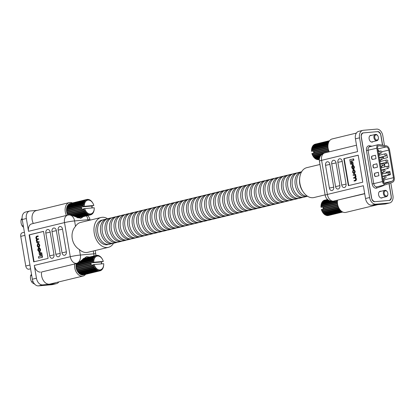 <?xml version="1.0" encoding="UTF-8"?>
<svg xmlns="http://www.w3.org/2000/svg" width="415" height="415" viewBox="0 0 415 415"><rect width="100%" height="100%" fill="white"/><g stroke="black" fill="none" stroke-linecap="round" stroke-linejoin="round"><path stroke-width="0.62" d="M83.451 216.599L80.733 218.321L69.99 214.861L68.817 214.965A7.226 5.26 85 0 1 74.591 220.92L75.509 226.362A15.365 10.468 -103.6 0 1 80.572 222.45L101.136 217.47A15.365 10.468 -103.6 0 1 102.199 217.294A15.365 10.468 -103.6 0 1 107.62 218.752M113.549 243.232A15.365 10.468 -103.6 0 1 108.372 247.34A15.365 10.468 -103.6 0 1 107.309 247.511A15.365 10.468 -103.6 0 1 94.407 234.096A15.365 10.468 -103.6 0 1 101.136 217.47M75.509 226.362C69.497 232.882 71.51 244.881 79.441 249.586L80.36 255.028L93.785 253.85A7.226 5.26 85 0 1 93.909 255.998M108.372 247.34L87.804 252.32A15.365 10.468 -103.6 0 1 86.745 252.491A15.365 10.468 -103.6 0 1 79.441 249.586M89.495 257.067L86.569 256.657L77.579 263.276L74.7 263.976A9.005 6.137 76.4 0 0 82.393 276.151A9.005 6.137 76.4 0 0 83.016 276.048A9.005 6.137 76.4 0 0 85.599 274.31M77.579 263.276L41.588 271.996A9.005 6.137 76.4 0 0 49.281 284.171A9.005 6.137 76.4 0 0 49.904 284.068L83.016 276.048M74.7 263.976L41.588 271.996M37.381 242.033L36.603 240.731L37.023 239.616L38.32 239.299L38.237 238.801L36.966 239.107L36.121 237.883L36.447 236.815L37.843 236.477L37.76 235.979L36.323 236.327L35.804 237.8L36.484 239.408L36.25 240.461L36.842 242.189L36.67 242.723L39.207 242.173L39.119 241.675L37.303 242.049M37.36 239.071L36.515 237.847L36.842 236.783L38.237 236.446L38.154 235.948L37.76 235.979M37.775 241.997L36.997 240.695L37.417 239.579L38.714 239.263L38.631 238.765L38.237 238.801M42.491 257.279L41.728 252.751L41.334 252.787L40.488 252.989L41.018 256.122L38.398 256.755L38.631 258.151L42.491 257.279L38.631 258.151M34.077 261.777L29.517 234.833L43.528 231.44M40.712 255.018L40.245 252.279L39.85 252.315L39.036 252.512L39.503 255.251L40.712 255.018L39.503 255.251M38.455 247.423L39.202 247.283L39.793 245.436L38.668 243.273L38.133 243.33L37.661 243.444L37.189 246.007L38.336 247.433L38.808 247.319L39.399 245.473L38.133 243.33M39.155 251.76L39.939 251.615L40.592 250.167L40.4 249.042L39.581 247.895L39.036 247.957L39.249 248.409M39.389 251.231L38.652 250.463L38.709 248.149L38.315 248.186L37.806 249.654L37.947 250.489L39.067 251.765L39.544 251.651L40.198 250.198L40.006 249.073L39.036 247.957M62.022 252.792A3.04 2.21 -95 0 0 64.683 255.256A3.04 2.21 -95 0 0 66.343 251.744L62.494 229.002A3.04 2.21 -95 0 0 59.827 226.543A3.04 2.21 -95 0 0 58.173 230.05L62.022 252.792A4.57 0.342 -9.6 0 0 66.343 251.744M49.681 255.78A3.04 2.21 -95 0 0 52.347 258.244A3.04 2.21 -95 0 0 54.002 254.732L50.153 231.99A3.04 2.21 -95 0 0 47.492 229.531A3.04 2.21 -95 0 0 45.832 233.038L49.681 255.78A4.57 0.342 -9.6 0 0 54.002 254.732M28.521 231.316L26.358 218.523L22.244 219.519L32.344 279.212L36.458 278.216L34.295 265.424L70.285 256.709L64.512 222.596L28.521 231.316A7.226 4.923 -103.6 0 1 31.758 223.856L67.749 215.141A7.226 4.923 76.4 0 0 64.512 222.596A7.226 0.54 -9.6 0 1 74.591 220.92L88.016 219.737A7.226 5.26 85 0 0 86.393 215.883M55.849 254.286A3.04 2.21 -95 0 0 58.515 256.75A3.04 2.21 -95 0 0 60.17 253.238L56.326 230.496A3.04 2.21 -95 0 0 53.66 228.037A3.04 2.21 -95 0 0 52.005 231.544L55.849 254.286A4.57 0.342 -9.6 0 0 60.17 253.238M48.088 258.384L33.693 261.87L29.123 234.869L43.518 231.378L48.088 258.384M36.458 278.216A7.226 4.923 76.4 0 0 42.595 284.887L56.015 283.71A7.226 4.923 76.4 0 0 56.518 283.627A7.226 4.923 76.4 0 0 58.816 281.91M40.431 272.095A7.226 4.923 -103.6 0 1 34.295 265.424M26.358 218.523A7.226 4.923 76.4 0 1 29.595 211.064A7.226 4.923 76.4 0 1 30.093 210.981L37.35 210.343M33.319 223.478A9.005 6.137 -103.6 0 1 36.204 210.623L69.315 202.603A9.005 6.137 -103.6 0 1 72.407 202.971M22.244 219.519A7.226 4.923 -103.6 0 1 25.481 212.06L29.595 211.064M56.518 283.627L52.404 284.623A7.226 4.923 -103.6 0 1 51.901 284.706L56.015 283.71M42.595 284.887L38.481 285.883L51.901 284.706M38.481 285.883A7.226 4.923 -103.6 0 1 32.344 279.212M66.431 215.458A9.005 6.137 -103.6 0 1 69.315 202.603M29.517 234.833L29.123 234.869M42.097 257.31L41.334 252.787M40.312 255.054L39.85 252.315M37.34 245.068L37.511 246.085L38.273 246.925L38.699 246.821L39.129 245.69L38.958 244.679L38.196 243.833L37.765 243.937L37.34 245.068L37.734 245.037L37.905 246.048L38.668 246.894M38.481 243.828L37.734 245.037M36.67 242.723L39.207 242.173M38.813 242.204L38.725 241.706M38.32 239.299L38.714 239.263M37.843 236.477L38.237 236.446M38.87 251.288L39.441 251.158L39.861 250.006L39.186 248.409M38.994 251.267L38.253 250.494L38.102 249.581L38.403 248.647L38.797 248.611M38.403 248.647L38.315 248.186M91.803 206.105L91.902 206.094A0.436 0.296 -103.6 0 1 91.674 206.053L93.847 205.477L84.344 206.312L81.584 206.935A0.436 0.296 -103.6 0 1 81.371 207.018L81.278 207.002A7.921 5.395 -103.6 0 0 81.345 207.676L81.439 207.671A0.436 0.296 -103.6 0 1 81.584 208.522L81.49 208.532A7.921 5.395 -103.6 0 0 81.651 209.202L81.734 209.165A0.436 0.296 -103.6 0 1 81.968 209.212L84.727 208.589L94.231 207.754A7.055 4.809 76.4 0 1 94.241 208.486L94.236 208.812A7.921 5.395 -103.6 0 1 94.21 209.316L94.117 210.125A7.921 5.395 -103.6 0 1 93.998 210.742L93.79 211.479A7.921 5.395 -103.6 0 1 93.577 212.029L93.261 212.667A7.921 5.395 -103.6 0 1 92.97 213.128L92.561 213.642A7.921 5.395 -103.6 0 1 92.197 214L91.705 214.373A7.921 5.395 -103.6 0 1 91.29 214.607L91.284 214.073M91.746 201.649L91.819 201.633A7.921 5.395 -103.6 0 1 92.208 202.126L92.654 202.805A7.921 5.395 -103.6 0 1 92.872 203.189L93.027 203.475A7.055 4.809 76.4 0 0 87.378 200.248A7.055 4.809 76.4 0 0 84.344 206.312M92.426 202.489L92.685 202.862M90.698 200.71L90.864 200.668A7.921 5.395 -103.6 0 1 91.3 201.068L91.819 201.633M91.533 201.394L91.814 201.721M89.547 200.025L89.822 199.957A7.921 5.395 -103.6 0 1 90.294 200.238L90.864 200.668M90.517 200.528L90.797 200.787M88.338 199.615L88.737 199.522A7.921 5.395 -103.6 0 1 89.22 199.677L89.822 199.957M87.14 199.506L87.653 199.382A7.921 5.395 -103.6 0 1 88.13 199.407L88.737 199.522M88.94 199.916L88.462 199.719M90.833 214.586L91.347 214.462L90.74 214.825A7.921 5.395 -103.6 0 1 90.537 214.882A7.921 5.395 -103.6 0 1 90.283 214.934L90.273 214.306M92.332 207.92A7.921 5.395 -103.6 0 0 92.291 207.583L92.203 207.593A0.436 0.296 -103.6 0 1 92.057 206.737L92.151 206.732A7.921 5.395 -103.6 0 0 91.99 206.063M66.53 209.72L66.556 210.566A7.921 5.395 76.4 0 0 66.623 211.245L66.763 212.096A7.921 5.395 76.4 0 0 66.924 212.765L67.183 213.59A7.921 5.395 76.4 0 0 67.427 214.228L67.785 214.996A7.921 5.395 76.4 0 0 67.853 215.115L67.733 214.903A7.055 4.809 -103.6 0 1 66.659 211.769A7.055 4.809 -103.6 0 1 66.525 209.897L66.53 209.565A7.921 5.395 76.4 0 0 66.53 209.72L83.104 205.705A7.921 5.395 -103.6 0 1 83.13 205.046L83.591 205.057M66.67 211.738L66.763 212.112M86.808 199.485L70.228 203.5A7.921 5.395 76.4 0 0 70.026 203.552L86.605 199.537A7.921 5.395 -103.6 0 1 86.808 199.485A7.921 5.395 -103.6 0 1 87.062 199.433L87.653 199.382M86.05 199.755L69.476 203.77A7.921 5.395 76.4 0 0 69.056 204.009L85.635 199.994A7.921 5.395 -103.6 0 1 86.05 199.755L86.185 199.859C86.911 200.201 87.098 200.129 86.735 199.641L86.605 199.537M85.142 200.367L68.568 204.382A7.921 5.395 76.4 0 0 68.205 204.735L84.785 200.72A7.921 5.395 -103.6 0 1 85.142 200.367L85.941 200.621L85.635 199.994M84.37 201.239L67.795 205.254A7.921 5.395 76.4 0 0 67.505 205.716L84.079 201.7A7.921 5.395 -103.6 0 1 84.37 201.239L85.122 201.415L84.785 200.72M83.763 202.338L67.189 206.354A7.921 5.395 76.4 0 0 66.976 206.903L83.555 202.888A7.921 5.395 -103.6 0 1 83.763 202.338L84.442 202.447M83.342 203.625L66.768 207.64A7.921 5.395 76.4 0 0 66.649 208.257L83.223 204.242A7.921 5.395 -103.6 0 1 83.342 203.625L83.934 203.672M66.53 209.565A7.921 5.395 76.4 0 1 66.556 209.061L83.13 205.046M66.556 210.566L81.278 207.002M66.623 211.245L81.345 207.676M66.763 212.096L81.49 208.532M66.924 212.765L81.651 209.202M67.427 214.228L84.006 210.213A7.921 5.395 -103.6 0 1 83.757 209.58L84.136 208.688M67.183 213.59L83.757 209.58M70.97 214.882L84.686 211.557A7.921 5.395 -103.6 0 1 84.364 210.981L84.536 210.903C85.106 210.322 84.987 210.068 84.172 210.135L84.006 210.213M67.785 214.996L84.364 210.981M73.481 215.65L85.521 212.734A7.921 5.395 -103.6 0 1 85.137 212.236L85.293 212.138C85.786 211.5 85.635 211.271 84.842 211.458L84.686 211.557M72.578 215.276L85.137 212.236M75.089 216.454L86.476 213.699A7.921 5.395 -103.6 0 1 86.04 213.3L86.185 213.18C86.595 212.506 86.419 212.314 85.666 212.615L85.521 212.734M74.43 216.111L86.04 213.3M76.344 217.118L87.518 214.41A7.921 5.395 -103.6 0 1 87.051 214.13L87.176 213.99C87.503 213.3 87.311 213.16 86.605 213.559L86.476 213.699M75.826 216.848L87.051 214.13M77.309 217.579L88.603 214.846A7.921 5.395 -103.6 0 1 88.12 214.69L88.105 213.912L87.518 214.41M76.92 217.403L88.12 214.69M77.927 217.834L89.692 214.986A7.921 5.395 -103.6 0 1 89.209 214.96L89.199 214.254L88.603 214.846M77.704 217.745L89.209 214.96M78.072 217.891L90.283 214.934M90.771 214.737L91.29 214.607M91.793 214.099L92.197 214M92.685 213.196L92.97 213.128M93.847 205.477A7.055 4.809 76.4 0 0 93.027 203.475M84.727 208.589A7.055 4.809 76.4 0 0 90.2 213.979A7.055 4.809 76.4 0 0 94.241 208.486M91.674 206.053L81.584 206.935M66.649 208.257L66.55 209.129M66.976 206.903L66.763 207.728M67.505 205.716L67.173 206.463M68.205 204.735L84.945 200.803M69.056 204.009L85.786 200.087M86.019 212.428L85.666 212.615M87.031 213.294L86.605 213.559M89.713 214.934L90.356 214.778C90.454 214.182 90.257 214.197 89.764 214.83L89.692 214.986M91.86 213.948L92.239 213.86L91.814 214.041M93.458 211.951L93.359 212.21M93.951 210.664L93.863 210.981M94.205 209.253L94.164 209.611M87.887 199.859L87.767 199.485L87.259 199.61M86.88 200.097L86.735 199.641L86.102 199.797M83.939 202.401C84.748 202.442 84.857 202.23 84.255 201.763L84.079 201.7M83.529 203.666C84.338 203.594 84.406 203.35 83.737 202.93L83.555 202.888M83.316 205.067C84.105 204.875 84.136 204.605 83.41 204.263L83.223 204.242M83.752 206.411L83.104 205.705M75.987 265.662L92.566 261.647A7.921 5.395 -103.6 0 1 92.592 260.988L76.018 265.003A7.921 5.395 76.4 0 0 75.992 265.507A7.921 5.395 76.4 0 0 75.987 265.662L76.012 266.508A7.921 5.395 76.4 0 0 76.085 267.187L76.225 268.038A7.921 5.395 76.4 0 0 76.386 268.707L91.196 265.107A0.436 0.296 -103.6 0 1 91.43 265.154L94.189 264.526L103.693 263.696A7.055 4.809 76.4 0 1 103.703 264.428L103.698 264.754A7.921 5.395 -103.6 0 1 103.672 265.258L103.672 265.138M76.386 268.707L76.645 269.532A7.921 5.395 76.4 0 0 76.889 270.17L93.468 266.155A7.921 5.395 -103.6 0 1 93.219 265.517L93.878 264.946L93.598 264.625M76.376 268.697L76.49 269.159M76.889 270.17L77.247 270.938A7.921 5.395 76.4 0 0 77.356 271.135A7.921 5.395 76.4 0 0 77.574 271.514L94.148 267.499A7.921 5.395 -103.6 0 1 93.826 266.923L94.402 266.363L93.468 266.155M76.868 270.134L77.055 270.564M77.797 271.835L78.02 272.193A7.921 5.395 76.4 0 0 78.404 272.691L94.983 268.676A7.921 5.395 -103.6 0 1 94.599 268.178L95.087 267.649L94.148 267.499M78.694 272.925L78.928 273.257A7.921 5.395 76.4 0 0 79.364 273.651L95.938 269.636A7.921 5.395 -103.6 0 1 95.502 269.242L95.907 268.759L94.983 268.676M95.481 268.37L95.128 268.552M79.301 273.563L79.934 274.082A7.921 5.395 76.4 0 0 80.401 274.367L96.98 270.352A7.921 5.395 -103.6 0 1 96.513 270.066L96.82 269.651L95.938 269.636M96.493 269.236L96.067 269.501M80.8 274.408L81.003 274.642A7.921 5.395 76.4 0 0 81.485 274.803L98.065 270.788A7.921 5.395 -103.6 0 1 97.582 270.627L97.567 269.854M97.805 270.29L96.98 270.352M81.931 274.74L82.097 274.917A7.921 5.395 76.4 0 0 82.575 274.943L99.154 270.928A7.921 5.395 -103.6 0 1 98.671 270.902L98.661 270.196M98.817 270.653L98.065 270.788M83.197 258.815L95.097 255.931A7.921 5.395 -103.6 0 1 95.512 255.697L96.067 255.479A7.921 5.395 -103.6 0 1 96.27 255.422A7.921 5.395 -103.6 0 1 96.519 255.37L97.115 255.318A7.921 5.395 -103.6 0 1 97.592 255.344L98.199 255.464A7.921 5.395 -103.6 0 1 98.682 255.619L99.284 255.894A7.921 5.395 -103.6 0 1 99.756 256.18L100.326 256.61A7.921 5.395 -103.6 0 1 100.762 257.004L101.281 257.57A7.921 5.395 -103.6 0 1 101.67 258.068L102.116 258.747A7.921 5.395 -103.6 0 1 102.334 259.126L102.489 259.417A7.055 4.809 76.4 0 0 96.84 256.19A7.055 4.809 76.4 0 0 93.806 262.254L91.046 262.877A0.436 0.296 -103.6 0 1 90.833 262.96L90.74 262.944A7.921 5.395 -103.6 0 0 90.807 263.618L90.901 263.613A0.436 0.296 -103.6 0 1 91.046 264.464L90.952 264.474A7.921 5.395 -103.6 0 0 91.113 265.144M82.523 259.5L94.247 256.662A7.921 5.395 -103.6 0 1 94.604 256.309L95.414 256.159L95.097 255.931M81.516 260.553L93.541 257.642A7.921 5.395 -103.6 0 1 93.832 257.181L94.672 256.932L94.247 256.662M79.991 261.984L93.017 258.83A7.921 5.395 -103.6 0 1 93.225 258.28L94.075 257.943L93.541 257.642M76.225 263.608A7.921 5.395 76.4 0 0 76.111 264.194L92.685 260.184A7.921 5.395 -103.6 0 1 92.804 259.567L93.65 259.152L93.017 258.83M92.592 260.988L93.417 260.511L92.685 260.184M76.111 264.194L76.064 264.708M93.214 262.353L93.375 261.964L92.566 261.647M77.356 271.135L77.195 270.845A7.055 4.809 -103.6 0 1 76.121 267.711A7.055 4.809 -103.6 0 1 75.981 265.833L75.992 265.507M75.987 266.176L76.012 266.57M76.225 268.038L90.952 264.474M76.645 269.532L93.219 265.517M77.247 270.938L93.826 266.923M78.02 272.193L94.599 268.178M78.928 273.257L95.502 269.242M79.934 274.082L96.513 270.066M81.003 274.642L97.582 270.627M82.097 274.917L98.671 270.902M103.667 265.195L103.579 266.067A7.921 5.395 -103.6 0 1 103.46 266.679L103.247 267.421A7.921 5.395 -103.6 0 1 103.039 267.966L102.723 268.609A7.921 5.395 -103.6 0 1 102.432 269.065L102.023 269.584A7.921 5.395 -103.6 0 1 101.659 269.942L101.167 270.315A7.921 5.395 -103.6 0 1 100.752 270.549L100.202 270.767A7.921 5.395 -103.6 0 1 99.999 270.824A7.921 5.395 -103.6 0 1 99.745 270.876L99.735 270.248M83.052 274.782L99.745 270.876M83.166 274.891A7.921 5.395 76.4 0 0 83.42 274.839L99.999 270.824M100.233 270.673L100.752 270.549M101.255 270.041L101.659 269.942M102.147 269.138L102.432 269.065M101.462 262.695L101.519 262.679A0.436 0.296 -103.6 0 0 101.665 263.53L101.753 263.525A7.921 5.395 -103.6 0 1 101.794 263.862M101.265 262.047L101.452 262A7.921 5.395 -103.6 0 1 101.613 262.669L101.416 262.716M99.009 255.962L99.284 255.894M97.8 255.557L98.199 255.464M96.602 255.443L97.115 255.318M83.498 258.524L96.067 255.479M83.384 258.633L95.512 255.697M82.86 259.152L94.604 256.309M82.004 260.044L93.832 257.181M80.769 261.294L93.225 258.28M78.02 263.146L92.804 259.567M94.189 264.526A7.055 4.809 76.4 0 0 99.662 269.921A7.055 4.809 76.4 0 0 103.703 264.428M76.012 266.508L90.74 262.944M76.085 267.187L90.807 263.618M101.452 262L101.364 262.036A0.436 0.296 -103.6 0 1 101.136 261.99L103.309 261.419L93.806 262.254M103.309 261.419A7.055 4.809 76.4 0 0 102.489 259.417M101.136 261.99L91.046 262.877M76.132 267.68L76.225 268.054M99.444 256.211L99.123 256.055M98.397 255.858L97.924 255.656M97.349 255.801L97.229 255.427L96.721 255.552M96.342 256.039L96.28 255.65M95.403 256.563L95.414 256.159M94.584 257.357L94.672 256.932M93.401 258.343L94.075 257.943M92.986 259.608L93.396 259.614M92.778 261.009L93.079 260.994M99.175 270.876L99.818 270.72C99.916 270.118 99.719 270.139 99.221 270.772L99.154 270.928M100.295 270.523L100.809 270.398L100.746 270.009M101.322 269.89L101.654 269.491M102.209 269.003L102.427 268.713M29.117 269.138A3.47 2.365 -103.6 0 1 28.951 269.19A3.47 2.365 -103.6 0 1 25.766 266.025L20.75 236.358A3.47 2.365 -103.6 0 1 22.301 232.779L24.402 232.27M364.712 193.743L332.934 201.213A7.226 5.26 85 0 0 333.504 201.119L334.666 201.021M319.975 164.475L306.804 167.66A15.365 10.468 76.4 0 0 300.071 184.291A15.365 10.468 76.4 0 0 312.977 197.706A15.365 10.468 76.4 0 0 314.036 197.53L325.111 194.848M364.681 193.572L333.504 201.119A7.226 4.923 -103.6 0 1 327.368 194.448A7.226 0.54 170.4 0 0 325.173 195.221L319.405 161.108A7.226 0.54 -9.6 0 1 321.599 160.34L327.368 194.448L363.358 185.733L365.522 198.526L369.635 197.53L359.54 137.832L355.427 138.833L357.59 151.62L321.599 160.34A7.226 4.923 -103.6 0 1 324.831 152.881A7.226 7.226 0 0 0 319.405 161.108M353.155 175.338L354.498 175.011L355.193 175.815L354.861 177.433L353.559 177.745L353.647 178.243L354.913 177.936L355.702 178.813L355.432 180.229L354.037 180.567L354.125 181.065L354.519 181.028L355.956 180.681L356.475 179.207L355.79 177.604L356.023 176.551L355.432 174.824L355.608 174.284L353.072 174.84L353.155 175.338L354.742 175.016M353.647 178.243L355.224 177.926M353.881 160.252L353.642 158.862L349.783 159.734L350.55 164.262L351.79 164.018L351.256 160.89L353.881 160.252L353.481 160.289L353.248 158.893M348.745 185.572L344.185 158.629L358.202 155.236M353.238 164.501L352.776 161.762L352.382 161.793L351.567 161.995L352.029 164.729L353.238 164.501L352.843 164.532L352.382 161.793M353.865 173.703L354.612 173.569L355.209 171.717L354.083 169.553L353.544 169.616L353.077 169.73L352.605 172.287L353.751 173.714L354.218 173.6L354.69 171.042L353.544 169.616M352.958 169.081L353.155 168.594L352.418 167.006L353.181 165.772M353.092 169.081L352.698 169.113L352.164 167.883L352.439 165.891L352.89 165.782L353.627 166.55L353.564 168.858L353.959 168.827L354.467 167.354L353.367 165.217L352.817 165.279L352.335 165.393L351.681 166.846L351.873 167.971L352.843 169.087L353.238 169.055M329.863 164.257A3.04 2.21 -95 0 0 327.196 161.793A3.04 2.21 -95 0 0 325.542 165.3L329.386 188.042A3.04 2.21 -95 0 0 332.052 190.506A3.04 2.21 -95 0 0 333.707 186.994L329.863 164.257A4.57 0.342 170.4 0 1 325.542 165.3M342.204 161.264A3.04 2.21 -95 0 0 339.537 158.805A3.04 2.21 -95 0 0 337.877 162.312L341.727 185.054A3.04 2.21 -95 0 0 344.393 187.518A3.04 2.21 -95 0 0 346.048 184.006L342.204 161.264A4.57 0.342 170.4 0 1 337.877 162.312M336.031 162.763A3.04 2.21 -95 0 0 333.364 160.299A3.04 2.21 -95 0 0 331.71 163.806L335.553 186.548A3.04 2.21 -95 0 0 338.22 189.012A3.04 2.21 -95 0 0 339.88 185.5L336.031 162.763A4.57 0.342 170.4 0 1 331.71 163.806M343.791 158.66L358.192 155.174L362.757 182.18L348.361 185.666L343.791 158.66L344.185 158.629M369.635 197.53A7.226 4.923 76.4 0 0 375.772 204.201L389.197 203.023A7.226 4.923 76.4 0 0 389.695 202.94A7.226 4.923 76.4 0 0 392.927 195.481L390.8 182.885M384.472 145.483L382.832 135.788A7.226 4.923 76.4 0 0 376.696 129.117L363.27 130.294A7.226 4.923 76.4 0 0 362.772 130.377A7.226 4.923 76.4 0 0 359.54 137.832M355.427 138.833A7.226 4.923 -103.6 0 1 358.659 131.373L362.772 130.377M375.772 204.201L371.658 205.197L385.084 204.019L389.197 203.023M371.658 205.197A7.226 4.923 -103.6 0 1 365.522 198.526M389.695 202.94L385.582 203.936A7.226 4.923 -103.6 0 1 385.084 204.019M382.62 145.188L381.058 135.944A4.627 3.154 76.4 0 0 377.126 131.674L363.706 132.852A4.627 3.154 76.4 0 0 363.384 132.904A4.627 3.154 76.4 0 0 361.315 137.676L371.409 197.374A4.627 3.154 76.4 0 0 375.342 201.643L388.762 200.461A4.627 3.154 76.4 0 0 389.083 200.409A4.627 3.154 76.4 0 0 391.153 195.636L389.099 183.492M329.271 151.807A9.005 6.137 -103.6 0 1 332.156 138.952L356.361 133.091M337.545 200.321A9.005 6.137 76.4 0 0 339.579 209.191A9.005 6.137 76.4 0 0 345.861 212.397L377.826 204.657M350.55 164.262L351.79 164.018M351.391 164.055L350.862 160.921L351.256 160.89M350.862 160.921L353.481 160.289M352.029 164.729L352.843 164.532M354.545 171.976L354.374 170.959L353.611 170.119L353.181 170.223L352.75 171.354L352.921 172.37L353.684 173.211L354.114 173.107L354.545 171.976M353.896 170.109L353.144 171.317L353.315 172.334L354.083 173.174M354.125 181.065L355.556 180.717L356.08 179.244L355.396 177.641L355.79 177.604M355.396 177.641L355.629 176.588L355.038 174.855L355.432 174.824L355.038 174.845L355.686 174.751M355.292 174.782L355.209 174.321M352.693 168.635L353.155 168.594M353.564 168.858L354.073 167.39L353.933 166.555L352.817 165.279M328 147.252L311.53 151.247L313.424 151.127M327.954 145.758L311.546 149.732A7.921 5.395 76.4 0 0 311.52 150.235A7.921 5.395 76.4 0 0 311.515 150.391L311.53 151.247M317.459 159.469L317.625 159.645A7.921 5.395 76.4 0 0 318.103 159.671L319.327 159.376M316.329 159.137L316.531 159.37A7.921 5.395 76.4 0 0 317.013 159.531L319.368 158.961M314.829 158.291L315.462 158.81A7.921 5.395 76.4 0 0 315.929 159.095L319.503 158.229M314.222 157.653L314.456 157.985A7.921 5.395 76.4 0 0 314.892 158.38L319.835 157.181M313.325 156.564L313.548 156.922A7.921 5.395 76.4 0 0 313.932 157.42L320.577 155.812M328.639 150.272L312.173 154.261A7.921 5.395 76.4 0 0 312.417 154.899L312.775 155.667A7.921 5.395 76.4 0 0 312.884 155.864A7.921 5.395 76.4 0 0 313.102 156.242L322.367 153.996M312.884 155.864L312.723 155.573A7.055 4.809 -103.6 0 1 311.909 153.571L312.173 154.261M313.802 152.274A0.436 0.296 76.4 0 0 313.553 151.459L313.46 151.465A7.921 5.395 76.4 0 1 313.392 150.79M374.745 137.624A2.661 1.81 76.4 0 0 376.753 140.073A2.661 1.81 76.4 0 0 378.433 138.008A2.661 1.81 76.4 0 0 378.376 137.303A2.661 1.81 76.4 0 0 377.972 136.12A2.661 1.81 76.4 0 0 375.705 134.958A2.661 1.81 76.4 0 0 374.745 137.624M378.433 138.008L378.428 138.226A3.237 2.205 -103.6 0 1 376.913 140.711A3.237 2.205 -103.6 0 1 373.941 137.754A3.237 2.205 -103.6 0 1 375.388 134.413A3.237 2.205 -103.6 0 1 377.868 135.928L377.972 136.12M328.078 147.927L313.46 151.465M327.954 146.412L311.515 150.391M328.089 144.353L311.758 148.311A7.921 5.395 76.4 0 0 311.639 148.923L311.592 149.441M328.006 144.96L311.639 148.923M328.369 143.102L312.179 147.024A7.921 5.395 76.4 0 0 311.966 147.574L311.888 148.067M328.229 143.632L311.966 147.574M328.763 142.054L312.786 145.924A7.921 5.395 76.4 0 0 312.495 146.381L312.396 146.843M328.581 142.485L312.495 146.381M329.178 141.266L313.553 145.053A7.921 5.395 76.4 0 0 313.195 145.406L313.086 145.805M328.996 141.577L313.195 145.406M329.494 140.799L314.466 144.441A7.921 5.395 76.4 0 0 314.046 144.674L313.937 145.006M329.375 140.965L314.046 144.674M329.577 140.69L315.218 144.166A7.921 5.395 76.4 0 0 315.016 144.223L314.959 144.373M329.572 140.701L315.016 144.223M318.694 159.619A7.921 5.395 76.4 0 0 318.948 159.568L318.58 159.51M319.337 159.23L317.625 159.645M319.41 158.675L316.531 159.37M319.617 157.804L315.462 158.81M320.095 156.616L314.456 157.985M321.153 155.08L313.548 156.922M329.214 151.683L312.775 155.667M328.877 150.91L312.417 154.899M311.525 151.299A7.055 4.809 -103.6 0 1 311.509 150.562L311.52 150.235M328.229 148.778L313.605 152.321A7.921 5.395 76.4 0 0 313.766 152.99L328.389 149.447M311.914 153.524L314.082 153A0.436 0.296 76.4 0 0 313.953 152.943M312.396 154.862L312.583 155.293M387.838 193.245A2.661 1.81 76.4 0 0 387.434 192.062A2.661 1.81 76.4 0 0 385.167 190.9A2.661 1.81 76.4 0 0 384.207 193.561A2.661 1.81 76.4 0 0 386.215 196.015A2.661 1.81 76.4 0 0 387.89 193.95A2.661 1.81 76.4 0 0 387.838 193.245M387.89 193.95L387.885 194.168A3.237 2.205 -103.6 0 1 386.375 196.648A3.237 2.205 -103.6 0 1 383.403 193.696A3.237 2.205 -103.6 0 1 384.85 190.355A3.237 2.205 -103.6 0 1 387.33 191.87L387.434 192.062M342.754 212.024L328.156 215.556A7.921 5.395 76.4 0 0 328.41 215.504L342.769 212.029M342.442 211.868L327.087 215.587A7.921 5.395 76.4 0 0 327.565 215.608L342.629 211.961M341.815 211.484L325.993 215.312A7.921 5.395 76.4 0 0 326.475 215.468L342.121 211.681M341.021 210.856L324.924 214.752A7.921 5.395 76.4 0 0 325.391 215.032L341.384 211.162M340.186 209.985L323.918 213.927A7.921 5.395 76.4 0 0 324.354 214.322L340.554 210.4M339.382 208.895L323.01 212.864A7.921 5.395 76.4 0 0 323.394 213.357L339.729 209.404M338.676 207.625L322.237 211.603A7.921 5.395 76.4 0 0 322.346 211.8A7.921 5.395 76.4 0 0 322.559 212.184L338.972 208.206M322.346 211.8L322.185 211.515A7.055 4.809 -103.6 0 1 321.371 209.513L321.635 210.203L338.101 206.203L321.635 210.203A7.921 5.395 76.4 0 0 321.879 210.836L322.237 211.603M338.339 206.852L321.879 210.836M337.691 204.72L323.067 208.257A7.921 5.395 76.4 0 0 323.228 208.927L337.851 205.389M337.462 203.194L322.854 206.732A7.921 5.395 76.4 0 0 322.922 207.407L337.54 203.869L322.922 207.407M337.416 201.7L321.008 205.674A7.921 5.395 76.4 0 0 320.982 206.177A7.921 5.395 76.4 0 0 320.977 206.333L320.987 207.235L322.886 207.069M337.416 202.354L320.977 206.333M334.231 201.099L321.22 204.253A7.921 5.395 76.4 0 0 321.101 204.865L321.002 205.741M337.468 200.901L321.101 204.865M330.127 200.907L321.635 202.966A7.921 5.395 76.4 0 0 321.428 203.511L321.215 204.341M331.17 201.156L321.428 203.511M328.721 200.295L322.248 201.861A7.921 5.395 76.4 0 0 321.957 202.323L321.625 203.075M329.235 200.559L321.957 202.323M327.959 199.797L323.015 200.99A7.921 5.395 76.4 0 0 322.657 201.348L328.374 200.082M328.239 199.994L322.657 201.348M327.591 199.496L323.923 200.383A7.921 5.395 76.4 0 0 323.508 200.616L327.84 199.698M327.715 199.599L323.508 200.616M324.478 200.165L324.68 200.108A7.921 5.395 76.4 0 0 324.478 200.165L324.421 200.315M320.987 207.235A7.055 4.809 -103.6 0 1 320.971 206.504L320.982 206.177M321.376 209.466L323.544 208.937A0.436 0.296 76.4 0 0 323.415 208.885M323.259 208.211A0.436 0.296 76.4 0 0 323.015 207.401M322.854 206.737L320.992 207.189M342.276 211.775L327.087 215.587M341.685 211.391L325.993 215.312M324.291 214.233L324.924 214.752M323.352 213.284L323.918 213.927M322.528 212.127L323.01 212.864M383.247 181.485A2.314 1.577 76.4 0 0 385.208 183.617A2.314 1.577 76.4 0 0 385.369 183.591A2.314 1.577 76.4 0 0 385.478 183.56L392.071 181.205A3.47 2.365 76.4 0 0 393.462 177.677L388.793 150.08A3.47 2.365 76.4 0 0 386.266 146.894L379.082 145.748A2.314 1.577 76.4 0 0 378.641 145.764A2.314 1.577 76.4 0 0 377.608 148.15L383.247 181.485M385.4 184.758A3.47 2.365 76.4 0 0 385.644 184.716A3.47 2.365 76.4 0 0 385.805 184.67L392.398 182.315A4.627 3.154 76.4 0 0 394.25 177.604L389.581 150.012A4.627 3.154 76.4 0 0 386.215 145.758L379.03 144.617A3.47 2.365 76.4 0 0 378.371 144.638A3.47 2.365 76.4 0 0 376.82 148.217L382.459 181.552A3.47 2.365 76.4 0 0 385.4 184.758M371.565 135.342A3.47 2.365 76.4 0 0 370.927 135.274A3.47 2.365 76.4 0 0 370.688 135.316A3.47 2.365 76.4 0 0 369.168 139.072A3.47 2.365 76.4 0 0 372.079 142.101A3.47 2.365 76.4 0 0 372.317 142.06A3.47 2.365 76.4 0 0 373.09 141.634M381.027 191.284A3.47 2.365 76.4 0 0 380.389 191.216A3.47 2.365 76.4 0 0 380.15 191.258A3.47 2.365 76.4 0 0 378.63 195.014A3.47 2.365 76.4 0 0 381.541 198.038A3.47 2.365 76.4 0 0 381.779 198.002A3.47 2.365 76.4 0 0 382.552 197.576M383.6 182.517A3.47 2.365 76.4 0 0 383.917 179.986L383.678 178.575M382.884 173.875L382.62 172.324M381.826 167.624L381.561 166.067M380.768 161.368L380.503 159.817M379.709 155.117L379.45 153.56M378.962 151.361A3.47 2.365 76.4 0 0 377.883 149.784M378.127 151.226L378.267 151.527M385.079 166.835A1.157 0.84 85 0 1 384.643 166.042L384.451 164.9A1.157 0.84 85 0 1 385.079 163.567L388.373 162.768L388.948 166.182L388.373 166.322M385.867 173.154A1.157 0.84 85 0 1 386.521 172.095L389.815 171.296L390.391 174.71L387.096 175.504A1.157 0.84 85 0 1 387.008 175.519A1.157 0.84 85 0 1 386.474 175.327M386.733 154.287L387.506 157.653L384.212 158.452A1.157 0.84 85 0 1 384.124 158.463A1.157 0.84 85 0 1 383.201 157.513L383.05 156.621L382.62 156.725L383.055 156.616L382.62 156.647M382.495 145.167L380.747 134.818A3.47 2.365 76.4 0 0 377.8 131.617L363.032 132.914A3.47 2.365 76.4 0 0 362.793 132.95A3.47 2.365 76.4 0 0 361.242 136.53L371.721 198.5A3.47 2.365 76.4 0 0 374.667 201.7L389.436 200.404A3.47 2.365 76.4 0 0 389.675 200.367A3.47 2.365 76.4 0 0 391.226 196.783L388.985 183.534M373.588 164.573A1.157 0.84 -95 0 0 372.961 165.912L373.152 167.048A1.157 0.84 -95 0 0 374.076 168.002A1.157 0.84 -95 0 0 374.169 167.987L377.458 167.188L376.882 163.78L373.785 164.558A1.157 0.84 -95 0 0 373.158 165.896L373.35 167.032A1.157 0.84 -95 0 0 374.174 167.987M375.03 173.102A1.157 0.84 -95 0 0 374.403 174.44L374.595 175.576A1.157 0.84 -95 0 0 375.518 176.531A1.157 0.84 -95 0 0 375.611 176.515L378.9 175.716L378.324 172.308L375.227 173.086A1.157 0.84 -95 0 0 374.6 174.419L374.792 175.561A1.157 0.84 -95 0 0 375.617 176.51M375.44 155.251L372.146 156.045A1.157 0.84 -95 0 0 371.518 157.384L371.71 158.52A1.157 0.84 -95 0 0 372.634 159.474A1.157 0.84 -95 0 0 372.727 159.459L376.016 158.66L375.44 155.251M378.33 172.334L375.227 173.086M387.107 175.504A1.157 0.84 85 0 1 386.645 175.286M386.069 173.102A1.157 0.84 85 0 1 386.718 172.075L389.82 171.328M385.245 166.794A1.157 0.84 85 0 1 384.84 166.021L384.648 164.885A1.157 0.84 85 0 1 385.276 163.546L388.373 162.799M384.223 158.447A1.157 0.84 85 0 1 383.398 157.493L383.242 156.579M376.887 163.806L373.785 164.558M375.445 155.283L372.343 156.03A1.157 0.84 -95 0 0 371.716 157.368L371.907 158.504A1.157 0.84 -95 0 0 372.732 159.459M384.114 162.872L383.678 162.903M385.172 169.123L384.736 169.154M386.23 175.379L385.794 175.41M22.114 218.316A6.578 1.966 -30.6 0 0 21.139 219.815A6.578 4.793 -95 0 0 21.959 225.516A6.578 4.793 -95 0 0 22.166 225.885A6.578 2.822 -167.4 0 0 22.223 225.978A6.578 2.822 -167.4 0 0 23.556 227.28M22.249 219.545L21.139 219.815M23.276 225.615L22.166 225.885M31.514 274.325A6.578 1.966 -30.6 0 0 30.601 275.752A6.578 4.793 -95 0 0 31.421 281.458A6.578 4.793 -95 0 0 31.628 281.827A6.578 2.822 -167.4 0 0 31.685 281.92A6.578 2.822 -167.4 0 0 34.621 284.093M31.711 275.482L30.601 275.752M32.998 281.495L31.628 281.827M302.66 191.025A12.606 8.591 -103.6 0 1 299.661 178.652M307.468 196.196A12.606 8.591 -103.6 0 1 297.14 185.811A12.606 8.591 -103.6 0 1 301.575 171.857M307.515 196.222A12.606 8.591 -103.6 0 1 306.804 196.44A12.606 8.591 -103.6 0 1 305.938 196.585A12.606 8.591 -103.6 0 1 295.35 185.583A12.606 8.591 -103.6 0 1 300.875 171.94A12.606 8.591 -103.6 0 1 301.601 171.81M306.804 196.44L303.925 197.141A12.606 8.591 -103.6 0 1 303.054 197.281A12.606 8.591 -103.6 0 1 292.471 186.278A12.606 8.591 -103.6 0 1 297.991 172.635L300.875 171.94M303.09 197.275A12.606 8.591 -103.6 0 1 302.281 197.535A12.606 8.591 -103.6 0 1 301.409 197.68A12.606 8.591 -103.6 0 1 290.827 186.677A12.606 8.591 -103.6 0 1 296.346 173.034A12.606 8.591 -103.6 0 1 297.187 172.894M302.281 197.535L299.402 198.235A12.606 8.591 -103.6 0 1 298.53 198.375A12.606 8.591 -103.6 0 1 287.948 187.373A12.606 8.591 -103.6 0 1 293.467 173.735L296.346 173.034M298.567 198.375A12.606 8.591 -103.6 0 1 297.757 198.635A12.606 8.591 -103.6 0 1 296.886 198.775A12.606 8.591 -103.6 0 1 286.303 187.772A12.606 8.591 -103.6 0 1 291.823 174.129A12.606 8.591 -103.6 0 1 292.658 173.994M297.757 198.635L294.878 199.33A12.606 8.591 -103.6 0 1 294.007 199.475A12.606 8.591 -103.6 0 1 283.424 188.467A12.606 8.591 -103.6 0 1 288.944 174.829L291.823 174.129M294.038 199.47A12.606 8.591 -103.6 0 1 293.234 199.729A12.606 8.591 -103.6 0 1 292.362 199.869A12.606 8.591 -103.6 0 1 281.775 188.867A12.606 8.591 -103.6 0 1 287.299 175.229A12.606 8.591 -103.6 0 1 288.135 175.089M293.234 199.729L290.355 200.424A12.606 8.591 -103.6 0 1 289.483 200.57A12.606 8.591 -103.6 0 1 278.896 189.567A12.606 8.591 -103.6 0 1 284.42 175.924L287.299 175.229M289.514 200.564A12.606 8.591 -103.6 0 1 288.705 200.824A12.606 8.591 -103.6 0 1 287.839 200.969A12.606 8.591 -103.6 0 1 277.251 189.966A12.606 8.591 -103.6 0 1 282.776 176.323A12.606 8.591 -103.6 0 1 283.611 176.183M288.705 200.824L285.826 201.519A12.606 8.591 -103.6 0 1 284.96 201.664A12.606 8.591 -103.6 0 1 274.372 190.661A12.606 8.591 -103.6 0 1 279.897 177.018L282.776 176.323M284.991 201.659A12.606 8.591 -103.6 0 1 284.182 201.918A12.606 8.591 -103.6 0 1 283.31 202.064A12.606 8.591 -103.6 0 1 272.728 191.061A12.606 8.591 -103.6 0 1 278.247 177.418A12.606 8.591 -103.6 0 1 279.088 177.278M284.182 201.918L281.303 202.619A12.606 8.591 -103.6 0 1 280.431 202.759A12.606 8.591 -103.6 0 1 269.849 191.756A12.606 8.591 -103.6 0 1 275.368 178.118L278.247 177.418M280.467 202.759A12.606 8.591 -103.6 0 1 279.658 203.018A12.606 8.591 -103.6 0 1 278.787 203.158A12.606 8.591 -103.6 0 1 268.204 192.155A12.606 8.591 -103.6 0 1 273.724 178.512A12.606 8.591 -103.6 0 1 274.564 178.372M279.658 203.018L276.779 203.713A12.606 8.591 -103.6 0 1 275.908 203.853A12.606 8.591 -103.6 0 1 265.325 192.851A12.606 8.591 -103.6 0 1 270.845 179.213L273.724 178.512M275.944 203.853A12.606 8.591 -103.6 0 1 275.135 204.113A12.606 8.591 -103.6 0 1 274.263 204.253A12.606 8.591 -103.6 0 1 263.681 193.25A12.606 8.591 -103.6 0 1 269.2 179.612A12.606 8.591 -103.6 0 1 270.035 179.472M275.135 204.113L272.256 204.808A12.606 8.591 -103.6 0 1 271.384 204.953A12.606 8.591 -103.6 0 1 260.802 193.95A12.606 8.591 -103.6 0 1 266.321 180.307L269.2 179.612M271.415 204.948A12.606 8.591 -103.6 0 1 270.611 205.207A12.606 8.591 -103.6 0 1 269.74 205.347A12.606 8.591 -103.6 0 1 259.152 194.345A12.606 8.591 -103.6 0 1 264.677 180.707A12.606 8.591 -103.6 0 1 265.512 180.567M270.611 205.207L267.732 205.902A12.606 8.591 -103.6 0 1 266.861 206.048A12.606 8.591 -103.6 0 1 256.273 195.045A12.606 8.591 -103.6 0 1 261.798 181.402L264.677 180.707M266.892 206.042A12.606 8.591 -103.6 0 1 266.082 206.302A12.606 8.591 -103.6 0 1 265.216 206.447A12.606 8.591 -103.6 0 1 254.628 195.444A12.606 8.591 -103.6 0 1 260.153 181.801A12.606 8.591 -103.6 0 1 260.988 181.661M266.082 206.302L263.203 207.002A12.606 8.591 -103.6 0 1 262.332 207.142A12.606 8.591 -103.6 0 1 251.749 196.139A12.606 8.591 -103.6 0 1 257.269 182.496L260.153 181.801M262.368 207.142A12.606 8.591 -103.6 0 1 261.559 207.396A12.606 8.591 -103.6 0 1 260.687 207.542A12.606 8.591 -103.6 0 1 250.105 196.539A12.606 8.591 -103.6 0 1 255.624 182.896A12.606 8.591 -103.6 0 1 256.465 182.756M261.559 207.396L258.68 208.097A12.606 8.591 -103.6 0 1 257.808 208.237A12.606 8.591 -103.6 0 1 247.226 197.234A12.606 8.591 -103.6 0 1 252.745 183.596L255.624 182.896M257.845 208.237A12.606 8.591 -103.6 0 1 257.035 208.496A12.606 8.591 -103.6 0 1 256.164 208.636A12.606 8.591 -103.6 0 1 245.581 197.633A12.606 8.591 -103.6 0 1 251.101 183.99A12.606 8.591 -103.6 0 1 251.936 183.855M257.035 208.496L254.156 209.191A12.606 8.591 -103.6 0 1 253.285 209.336A12.606 8.591 -103.6 0 1 242.702 198.334A12.606 8.591 -103.6 0 1 248.222 184.691L251.101 183.99M253.316 209.331A12.606 8.591 -103.6 0 1 252.512 209.591A12.606 8.591 -103.6 0 1 251.64 209.731A12.606 8.591 -103.6 0 1 241.053 198.728A12.606 8.591 -103.6 0 1 246.577 185.09A12.606 8.591 -103.6 0 1 247.413 184.95M252.512 209.591L249.633 210.286A12.606 8.591 -103.6 0 1 248.761 210.431A12.606 8.591 -103.6 0 1 238.174 199.428A12.606 8.591 -103.6 0 1 243.698 185.785L246.577 185.09M248.793 210.426A12.606 8.591 -103.6 0 1 247.983 210.685A12.606 8.591 -103.6 0 1 247.117 210.83A12.606 8.591 -103.6 0 1 236.529 199.828A12.606 8.591 -103.6 0 1 242.054 186.185A12.606 8.591 -103.6 0 1 242.889 186.044M247.983 210.685L245.104 211.385A12.606 8.591 -103.6 0 1 244.238 211.526A12.606 8.591 -103.6 0 1 233.65 200.523A12.606 8.591 -103.6 0 1 239.175 186.88L242.054 186.185M244.269 211.52A12.606 8.591 -103.6 0 1 243.46 211.78A12.606 8.591 -103.6 0 1 242.588 211.925A12.606 8.591 -103.6 0 1 232.006 200.922A12.606 8.591 -103.6 0 1 237.525 187.279A12.606 8.591 -103.6 0 1 238.366 187.139M243.46 211.78L240.581 212.48A12.606 8.591 -103.6 0 1 239.709 212.62A12.606 8.591 -103.6 0 1 229.127 201.617A12.606 8.591 -103.6 0 1 234.646 187.979L237.525 187.279M239.746 212.62A12.606 8.591 -103.6 0 1 238.936 212.879A12.606 8.591 -103.6 0 1 238.065 213.02A12.606 8.591 -103.6 0 1 227.482 202.017A12.606 8.591 -103.6 0 1 233.002 188.374A12.606 8.591 -103.6 0 1 233.842 188.239M238.936 212.879L236.057 213.575A12.606 8.591 -103.6 0 1 235.186 213.72A12.606 8.591 -103.6 0 1 224.603 202.712A12.606 8.591 -103.6 0 1 230.123 189.074L233.002 188.374M235.222 213.715A12.606 8.591 -103.6 0 1 234.413 213.974A12.606 8.591 -103.6 0 1 233.541 214.114A12.606 8.591 -103.6 0 1 222.959 203.111A12.606 8.591 -103.6 0 1 228.478 189.473A12.606 8.591 -103.6 0 1 229.313 189.333M234.413 213.974L231.534 214.669A12.606 8.591 -103.6 0 1 230.662 214.814A12.606 8.591 -103.6 0 1 220.08 203.812A12.606 8.591 -103.6 0 1 225.599 190.169L228.478 189.473M230.693 214.809A12.606 8.591 -103.6 0 1 229.889 215.069A12.606 8.591 -103.6 0 1 229.018 215.214A12.606 8.591 -103.6 0 1 218.43 204.211A12.606 8.591 -103.6 0 1 223.955 190.568A12.606 8.591 -103.6 0 1 224.79 190.428M229.889 215.069L227.01 215.764A12.606 8.591 -103.6 0 1 226.139 215.909A12.606 8.591 -103.6 0 1 215.551 204.906A12.606 8.591 -103.6 0 1 221.076 191.263L223.955 190.568M226.17 215.904A12.606 8.591 -103.6 0 1 225.361 216.163A12.606 8.591 -103.6 0 1 224.494 216.308A12.606 8.591 -103.6 0 1 213.907 205.306A12.606 8.591 -103.6 0 1 219.431 191.663A12.606 8.591 -103.6 0 1 220.266 191.523M225.361 216.163L222.482 216.863A12.606 8.591 -103.6 0 1 221.61 217.004A12.606 8.591 -103.6 0 1 211.028 206.001A12.606 8.591 -103.6 0 1 216.547 192.363L219.431 191.663M221.646 217.004A12.606 8.591 -103.6 0 1 220.837 217.263A12.606 8.591 -103.6 0 1 219.966 217.403A12.606 8.591 -103.6 0 1 209.383 206.4A12.606 8.591 -103.6 0 1 214.903 192.757A12.606 8.591 -103.6 0 1 215.743 192.617M220.837 217.263L217.958 217.958A12.606 8.591 -103.6 0 1 217.087 218.098A12.606 8.591 -103.6 0 1 206.504 207.095A12.606 8.591 -103.6 0 1 212.024 193.457L214.903 192.757M217.123 218.098A12.606 8.591 -103.6 0 1 216.314 218.357A12.606 8.591 -103.6 0 1 215.442 218.498A12.606 8.591 -103.6 0 1 204.86 207.495A12.606 8.591 -103.6 0 1 210.379 193.857A12.606 8.591 -103.6 0 1 211.214 193.717M216.314 218.357L213.435 219.053A12.606 8.591 -103.6 0 1 212.563 219.198A12.606 8.591 -103.6 0 1 201.981 208.195A12.606 8.591 -103.6 0 1 207.5 194.552L210.379 193.857M212.594 219.193A12.606 8.591 -103.6 0 1 211.79 219.452A12.606 8.591 -103.6 0 1 210.919 219.592A12.606 8.591 -103.6 0 1 200.331 208.589A12.606 8.591 -103.6 0 1 205.856 194.951A12.606 8.591 -103.6 0 1 206.691 194.811M211.79 219.452L208.911 220.147A12.606 8.591 -103.6 0 1 208.04 220.292A12.606 8.591 -103.6 0 1 197.452 209.29A12.606 8.591 -103.6 0 1 202.977 195.647L205.856 194.951M208.071 220.287A12.606 8.591 -103.6 0 1 207.261 220.547A12.606 8.591 -103.6 0 1 206.395 220.692A12.606 8.591 -103.6 0 1 195.807 209.689A12.606 8.591 -103.6 0 1 201.332 196.046A12.606 8.591 -103.6 0 1 202.167 195.906M207.261 220.547L204.382 221.247A12.606 8.591 -103.6 0 1 203.516 221.387A12.606 8.591 -103.6 0 1 192.928 210.384A12.606 8.591 -103.6 0 1 198.453 196.741L201.332 196.046M203.547 221.387A12.606 8.591 -103.6 0 1 202.738 221.641A12.606 8.591 -103.6 0 1 201.866 221.786A12.606 8.591 -103.6 0 1 191.284 210.784A12.606 8.591 -103.6 0 1 196.803 197.141A12.606 8.591 -103.6 0 1 197.644 197.001M202.738 221.641L199.859 222.341A12.606 8.591 -103.6 0 1 198.987 222.482A12.606 8.591 -103.6 0 1 188.405 211.479A12.606 8.591 -103.6 0 1 193.924 197.841L196.803 197.141M199.024 222.482A12.606 8.591 -103.6 0 1 198.214 222.741A12.606 8.591 -103.6 0 1 197.343 222.881A12.606 8.591 -103.6 0 1 186.76 211.878A12.606 8.591 -103.6 0 1 192.28 198.235A12.606 8.591 -103.6 0 1 193.12 198.1M198.214 222.741L195.335 223.436A12.606 8.591 -103.6 0 1 194.464 223.581A12.606 8.591 -103.6 0 1 183.881 212.579A12.606 8.591 -103.6 0 1 189.401 198.935L192.28 198.235M194.5 223.576A12.606 8.591 -103.6 0 1 193.691 223.835A12.606 8.591 -103.6 0 1 192.819 223.976A12.606 8.591 -103.6 0 1 182.237 212.973A12.606 8.591 -103.6 0 1 187.756 199.335A12.606 8.591 -103.6 0 1 188.592 199.195M193.691 223.835L190.812 224.531A12.606 8.591 -103.6 0 1 189.94 224.676A12.606 8.591 -103.6 0 1 179.358 213.673A12.606 8.591 -103.6 0 1 184.877 200.03L187.756 199.335M189.971 224.671A12.606 8.591 -103.6 0 1 189.167 224.93A12.606 8.591 -103.6 0 1 188.296 225.075A12.606 8.591 -103.6 0 1 177.708 214.073A12.606 8.591 -103.6 0 1 183.233 200.429A12.606 8.591 -103.6 0 1 184.068 200.289M189.167 224.93L186.288 225.63A12.606 8.591 -103.6 0 1 185.417 225.77A12.606 8.591 -103.6 0 1 174.829 214.768A12.606 8.591 -103.6 0 1 180.354 201.125L183.233 200.429M185.448 225.765A12.606 8.591 -103.6 0 1 184.639 226.025A12.606 8.591 -103.6 0 1 183.772 226.17A12.606 8.591 -103.6 0 1 173.185 215.167A12.606 8.591 -103.6 0 1 178.704 201.524A12.606 8.591 -103.6 0 1 179.545 201.384M184.639 226.025L181.76 226.725A12.606 8.591 -103.6 0 1 180.888 226.865A12.606 8.591 -103.6 0 1 170.306 215.862A12.606 8.591 -103.6 0 1 175.825 202.224L178.704 201.524M180.924 226.865A12.606 8.591 -103.6 0 1 180.115 227.124A12.606 8.591 -103.6 0 1 179.244 227.264A12.606 8.591 -103.6 0 1 168.661 216.262A12.606 8.591 -103.6 0 1 174.181 202.619A12.606 8.591 -103.6 0 1 175.021 202.484M180.115 227.124L177.236 227.819A12.606 8.591 -103.6 0 1 176.365 227.965A12.606 8.591 -103.6 0 1 165.782 216.957A12.606 8.591 -103.6 0 1 171.302 203.319L174.181 202.619M176.401 227.96A12.606 8.591 -103.6 0 1 175.592 228.219A12.606 8.591 -103.6 0 1 174.72 228.359A12.606 8.591 -103.6 0 1 164.138 217.356A12.606 8.591 -103.6 0 1 169.657 203.718A12.606 8.591 -103.6 0 1 170.492 203.578M175.592 228.219L172.713 228.914A12.606 8.591 -103.6 0 1 171.841 229.059A12.606 8.591 -103.6 0 1 161.259 218.057A12.606 8.591 -103.6 0 1 166.778 204.413L169.657 203.718M171.872 229.054A12.606 8.591 -103.6 0 1 171.068 229.313A12.606 8.591 -103.6 0 1 170.197 229.459A12.606 8.591 -103.6 0 1 159.609 218.456A12.606 8.591 -103.6 0 1 165.134 204.813A12.606 8.591 -103.6 0 1 165.969 204.673M171.068 229.313L168.189 230.009A12.606 8.591 -103.6 0 1 167.318 230.154A12.606 8.591 -103.6 0 1 156.73 219.151A12.606 8.591 -103.6 0 1 162.255 205.508L165.134 204.813M167.349 230.149A12.606 8.591 -103.6 0 1 166.54 230.408A12.606 8.591 -103.6 0 1 165.673 230.553A12.606 8.591 -103.6 0 1 155.085 219.551A12.606 8.591 -103.6 0 1 160.61 205.907A12.606 8.591 -103.6 0 1 161.445 205.767M166.54 230.408L163.66 231.108A12.606 8.591 -103.6 0 1 162.794 231.248A12.606 8.591 -103.6 0 1 152.206 220.246A12.606 8.591 -103.6 0 1 157.731 206.608L160.61 205.907M162.825 231.248A12.606 8.591 -103.6 0 1 162.016 231.508A12.606 8.591 -103.6 0 1 161.144 231.648A12.606 8.591 -103.6 0 1 150.562 220.645A12.606 8.591 -103.6 0 1 156.082 207.002A12.606 8.591 -103.6 0 1 156.922 206.862M162.016 231.508L159.137 232.203A12.606 8.591 -103.6 0 1 158.265 232.343A12.606 8.591 -103.6 0 1 147.683 221.34A12.606 8.591 -103.6 0 1 153.202 207.702L156.082 207.002M158.302 232.343A12.606 8.591 -103.6 0 1 157.493 232.602A12.606 8.591 -103.6 0 1 156.621 232.742A12.606 8.591 -103.6 0 1 146.038 221.74A12.606 8.591 -103.6 0 1 151.558 208.102A12.606 8.591 -103.6 0 1 152.398 207.962M157.493 232.602L154.613 233.297A12.606 8.591 -103.6 0 1 153.742 233.443A12.606 8.591 -103.6 0 1 143.159 222.44A12.606 8.591 -103.6 0 1 148.679 208.797L151.558 208.102M153.778 233.438A12.606 8.591 -103.6 0 1 152.969 233.697A12.606 8.591 -103.6 0 1 152.097 233.837A12.606 8.591 -103.6 0 1 141.515 222.834A12.606 8.591 -103.6 0 1 147.035 209.196A12.606 8.591 -103.6 0 1 147.87 209.056M152.969 233.697L150.09 234.392A12.606 8.591 -103.6 0 1 149.218 234.537A12.606 8.591 -103.6 0 1 138.636 223.535A12.606 8.591 -103.6 0 1 144.155 209.891L147.035 209.196M149.25 234.532A12.606 8.591 -103.6 0 1 148.446 234.791A12.606 8.591 -103.6 0 1 147.574 234.937A12.606 8.591 -103.6 0 1 136.986 223.934A12.606 8.591 -103.6 0 1 142.511 210.291A12.606 8.591 -103.6 0 1 143.346 210.151M148.446 234.791L145.561 235.492A12.606 8.591 -103.6 0 1 144.695 235.632A12.606 8.591 -103.6 0 1 134.107 224.629A12.606 8.591 -103.6 0 1 139.632 210.986L142.511 210.291M144.726 235.632A12.606 8.591 -103.6 0 1 143.917 235.886A12.606 8.591 -103.6 0 1 143.045 236.031A12.606 8.591 -103.6 0 1 132.463 225.029A12.606 8.591 -103.6 0 1 137.982 211.385A12.606 8.591 -103.6 0 1 138.823 211.245M143.917 235.886L141.038 236.586A12.606 8.591 -103.6 0 1 140.166 236.726A12.606 8.591 -103.6 0 1 129.584 225.724A12.606 8.591 -103.6 0 1 135.103 212.086L137.982 211.385M140.203 236.726A12.606 8.591 -103.6 0 1 139.393 236.986A12.606 8.591 -103.6 0 1 138.522 237.126A12.606 8.591 -103.6 0 1 127.939 226.123A12.606 8.591 -103.6 0 1 133.459 212.48A12.606 8.591 -103.6 0 1 134.299 212.345M139.393 236.986L136.514 237.681A12.606 8.591 -103.6 0 1 135.643 237.826A12.606 8.591 -103.6 0 1 125.06 226.823A12.606 8.591 -103.6 0 1 130.58 213.18L133.459 212.48M135.679 237.821A12.606 8.591 -103.6 0 1 134.87 238.08A12.606 8.591 -103.6 0 1 133.998 238.22A12.606 8.591 -103.6 0 1 123.416 227.218A12.606 8.591 -103.6 0 1 128.935 213.58A12.606 8.591 -103.6 0 1 129.77 213.44M134.87 238.08L131.991 238.775A12.606 8.591 -103.6 0 1 131.119 238.921A12.606 8.591 -103.6 0 1 120.537 227.918A12.606 8.591 -103.6 0 1 126.056 214.275L128.935 213.58M131.15 238.916A12.606 8.591 -103.6 0 1 130.346 239.175A12.606 8.591 -103.6 0 1 129.475 239.32A12.606 8.591 -103.6 0 1 118.887 228.317A12.606 8.591 -103.6 0 1 124.412 214.674A12.606 8.591 -103.6 0 1 125.247 214.534M130.346 239.175L127.467 239.875A12.606 8.591 -103.6 0 1 126.596 240.015A12.606 8.591 -103.6 0 1 116.008 229.013A12.606 8.591 -103.6 0 1 121.533 215.369L124.412 214.674M126.627 240.01A12.606 8.591 -103.6 0 1 125.818 240.269A12.606 8.591 -103.6 0 1 124.951 240.415A12.606 8.591 -103.6 0 1 114.364 229.412A12.606 8.591 -103.6 0 1 119.888 215.769A12.606 8.591 -103.6 0 1 120.724 215.629M125.818 240.269L122.939 240.97A12.606 8.591 -103.6 0 1 122.072 241.11A12.606 8.591 -103.6 0 1 111.485 230.107A12.606 8.591 -103.6 0 1 117.009 216.469L119.888 215.769M122.103 241.11A12.606 8.591 -103.6 0 1 121.294 241.369A12.606 8.591 -103.6 0 1 120.423 241.509A12.606 8.591 -103.6 0 1 109.84 230.507A12.606 8.591 -103.6 0 1 115.36 216.863A12.606 8.591 -103.6 0 1 116.2 216.729M121.294 241.369L118.415 242.064A12.606 8.591 -103.6 0 1 117.544 242.21A12.606 8.591 -103.6 0 1 106.961 231.202A12.606 8.591 -103.6 0 1 112.481 217.564L115.36 216.863M117.58 242.204A12.606 8.591 -103.6 0 1 116.771 242.464A12.606 8.591 -103.6 0 1 115.899 242.604A12.606 8.591 -103.6 0 1 105.317 231.601A12.606 8.591 -103.6 0 1 110.836 217.963A12.606 8.591 -103.6 0 1 111.677 217.823M116.771 242.464L113.892 243.159A12.606 8.591 -103.6 0 1 113.02 243.304A12.606 8.591 -103.6 0 1 102.438 232.301A12.606 8.591 -103.6 0 1 107.957 218.658L110.836 217.963M113.056 243.299A12.606 8.591 -103.6 0 1 112.247 243.558A12.606 8.591 -103.6 0 1 111.376 243.704A12.606 8.591 -103.6 0 1 100.793 232.701A12.606 8.591 -103.6 0 1 106.313 219.058A12.606 8.591 -103.6 0 1 107.148 218.918M112.247 243.558L109.368 244.253A12.606 8.591 -103.6 0 1 108.497 244.399A12.606 8.591 -103.6 0 1 97.914 233.396A12.606 8.591 -103.6 0 1 103.434 219.753L106.313 219.058M108.528 244.394A12.606 8.591 -103.6 0 1 107.724 244.653A12.606 8.591 -103.6 0 1 106.852 244.798A12.606 8.591 -103.6 0 1 96.264 233.795A12.606 8.591 -103.6 0 1 101.789 220.152A12.606 8.591 -103.6 0 1 102.624 220.012M80.36 255.028A7.226 5.26 85 0 1 76.422 263.38A7.226 4.923 76.4 0 1 70.285 256.709A7.226 0.54 170.4 0 1 80.36 255.028M88.162 220.614L88.016 219.737A7.226 0.54 170.4 0 1 89.998 219.779A7.226 7.226 0 0 0 87.669 215.577M95.86 255.526A7.226 7.226 0 0 0 95.772 253.892A7.226 0.54 -9.6 0 0 93.785 253.85L93.302 250.987M50.153 231.99A4.57 0.342 -9.6 0 1 45.832 233.038M56.326 230.496A4.57 0.342 -9.6 0 1 52.005 231.544M62.494 229.002A4.57 0.342 -9.6 0 1 58.173 230.05M38.808 247.319L39.202 247.283M39.399 245.473L39.793 245.436M39.275 244.757L39.674 244.72M37.765 243.937L38.159 243.906M37.511 246.085L37.905 246.048M36.686 241.229L37.08 241.193M36.603 240.731L36.997 240.695M37.023 239.616L37.417 239.579M36.183 238.236L36.577 238.2M36.121 237.883L36.515 237.847M36.447 236.815L36.842 236.783M38.253 250.494L38.652 250.463M38.102 249.581L38.496 249.545M39.544 251.651L39.939 251.615M40.198 250.198L40.592 250.167M40.006 249.073L40.4 249.042M77.506 217.662L89.303 214.809M76.754 217.32L88.229 214.539M75.691 216.775L87.176 213.99M74.316 216.054L86.185 213.18M72.469 215.24L85.293 212.138M67.769 214.96L84.536 210.903M67.173 213.58L83.939 209.523M66.618 211.261L81.439 207.671M66.525 209.762L83.291 205.7M66.644 208.32L83.41 204.263M66.971 206.992L83.737 202.93M67.489 205.824L84.255 201.763M95.564 255.739L96.197 255.583M83.021 258.986L95.248 256.029M82.372 259.66L94.407 256.745M81.382 260.693L93.717 257.705M79.83 262.109L93.199 258.872M76.106 264.262L92.872 260.2M75.987 265.704L92.753 261.642M76.08 267.203L90.901 263.613M81.999 274.808L98.765 270.751M80.925 274.543L97.691 270.481M79.872 273.993L96.638 269.932M78.881 273.179L95.647 269.122M77.989 272.136L94.755 268.074M77.232 270.902L93.998 266.84M76.635 269.522L93.401 265.465M25.766 266.025L29.942 265.014M20.75 236.358L24.921 235.347M341.727 185.054A4.57 0.342 170.4 0 0 346.048 184.006M335.553 186.548A4.57 0.342 170.4 0 0 339.88 185.5M329.386 188.042A4.57 0.342 170.4 0 0 333.707 186.994M354.69 171.042L355.084 171.006M354.218 173.6L354.612 173.569M354.809 171.753L355.209 171.717M353.181 170.223L353.575 170.186M352.75 171.354L353.144 171.317M352.921 172.37L353.315 172.334M355.556 180.717L355.956 180.681M356.08 179.244L356.475 179.207M355.977 178.642L356.371 178.606M355.629 176.588L356.023 176.551M355.494 175.778L355.888 175.747M352.164 167.883L352.558 167.847M352.024 167.043L352.418 167.006M352.439 165.891L352.833 165.855M354.073 167.39L354.467 167.354M353.933 166.555L354.327 166.519M319.348 159.095L317.527 159.536M319.431 158.551L316.453 159.272M319.654 157.69L315.4 158.722M320.147 156.517L314.409 157.907M321.226 154.997L313.517 156.865M329.199 151.651L312.76 155.63M328.639 150.261L312.163 154.25M328.078 147.942L313.553 151.459M329.271 141.121L314.01 144.814M328.924 141.717L313.169 145.53M328.535 142.604L312.479 146.495M328.208 143.725L311.961 147.662M328 145.027L311.634 148.99M327.954 146.454L311.515 150.432M329.391 200.632L321.941 202.432M331.393 201.187L321.423 203.599M337.462 200.969L321.096 204.932M337.416 202.39L320.977 206.374M338.661 207.588L322.222 211.572M339.351 208.844L322.979 212.807M340.124 209.912L323.871 213.85M340.933 210.773L324.862 214.664M378.371 144.638L369.651 146.754A3.47 2.365 76.4 0 0 368.1 150.334L373.739 183.663L372.125 183.933L366.487 150.598A4.627 3.154 -103.6 0 1 369.433 145.795L371.949 146.194M382.459 181.552L373.739 183.663A3.47 2.365 76.4 0 0 376.68 186.869A3.47 2.365 76.4 0 0 376.924 186.828L385.644 184.716M384.249 185.054A5.784 3.937 -103.6 0 1 383.18 185.733L376.587 188.088A4.627 3.154 -103.6 0 1 376.052 188.203A4.627 3.154 -103.6 0 1 372.125 183.933M393.462 177.677L383.917 179.986M388.793 150.08L381.867 151.755M376.82 148.217L366.487 150.598M379.082 145.748L378.247 145.95M392.071 181.205L384.072 183.145M386.266 146.894L377.743 148.954M376.986 186.812A1.157 0.846 -109.6 0 0 376.587 188.088M369.433 145.795A1.157 0.814 -81 0 0 369.915 146.687M383.118 185.329A1.157 0.846 -109.6 0 0 383.18 185.733M378.822 155.329L385.644 153.69C387.117 154.1 387.242 154.842 386.012 155.91A1.126 0.768 -103.6 0 1 385.934 155.921A1.126 0.768 -103.6 0 1 384.985 154.935A1.126 0.768 -103.6 0 1 385.478 153.716A1.126 0.768 -103.6 0 1 385.556 153.706M379.881 161.585L386.702 159.946C388.175 160.351 388.3 161.093 387.071 162.161A1.126 0.768 -103.6 0 1 386.993 162.177A1.126 0.768 -103.6 0 1 386.043 161.191A1.126 0.768 -103.6 0 1 386.536 159.972A1.126 0.768 -103.6 0 1 386.614 159.957M380.939 167.836L387.76 166.197C389.234 166.607 389.358 167.349 388.129 168.417A1.126 0.768 -103.6 0 1 388.046 168.428A1.126 0.768 -103.6 0 1 387.102 167.442A1.126 0.768 -103.6 0 1 387.594 166.223A1.126 0.768 -103.6 0 1 387.672 166.213M381.997 174.093L388.819 172.453C390.292 172.858 390.411 173.6 389.182 174.668A1.126 0.768 -103.6 0 1 389.104 174.684A1.126 0.768 -103.6 0 1 388.16 173.698A1.126 0.768 -103.6 0 1 388.653 172.479A1.126 0.768 -103.6 0 1 388.731 172.464M378.184 151.548L380.695 150.951C382.168 151.361 382.288 152.103 381.058 153.171A1.126 0.768 -103.6 0 1 380.98 153.182A1.126 0.768 -103.6 0 1 380.036 152.201A1.126 0.768 -103.6 0 1 380.529 150.977A1.126 0.768 -103.6 0 1 380.607 150.967M379.243 157.799L381.753 157.207C383.227 157.617 383.346 158.354 382.116 159.422A1.126 0.768 -103.6 0 1 382.039 159.438A1.126 0.768 -103.6 0 1 381.095 158.452A1.126 0.768 -103.6 0 1 381.587 157.233A1.126 0.768 -103.6 0 1 381.665 157.218M380.296 164.055L382.812 163.458C384.285 163.868 384.404 164.61 383.175 165.678A1.126 0.768 -103.6 0 1 383.097 165.689A1.126 0.768 -103.6 0 1 382.153 164.708A1.126 0.768 -103.6 0 1 382.646 163.484A1.126 0.768 -103.6 0 1 382.723 163.474M381.354 170.306L383.865 169.714C385.343 170.124 385.462 170.861 384.233 171.929A1.126 0.768 -103.6 0 1 384.155 171.945A1.126 0.768 -103.6 0 1 383.206 170.959A1.126 0.768 -103.6 0 1 383.704 169.74A1.126 0.768 -103.6 0 1 383.782 169.725M382.412 176.562L384.923 175.965C386.396 176.375 386.521 177.117 385.291 178.185A1.126 0.768 -103.6 0 1 385.213 178.196A1.126 0.768 -103.6 0 1 384.264 177.215A1.126 0.768 -103.6 0 1 384.762 175.991A1.126 0.768 -103.6 0 1 384.84 175.981M68.817 214.965A7.226 7.226 0 0 0 67.749 215.141M89.998 219.779L90.06 220.152M95.201 250.525L95.772 253.892M90.537 214.882L78.087 217.896M96.27 255.422L83.508 258.514M28.951 269.19L30.58 268.796M356.506 145.209L324.831 152.881M325.173 195.221A7.226 7.226 0 0 0 332.934 201.213M371.441 142.034L376.913 140.711M369.915 135.741L375.388 134.413M379.377 191.683L384.85 190.355M380.903 197.976L386.375 196.648M386.012 155.91L383.118 156.611M382.713 156.709L379.201 157.56M387.071 162.161L384.176 162.862M383.771 162.96L380.259 163.811M388.129 168.417L385.234 169.118M384.83 169.216L381.312 170.067M389.182 174.668L386.292 175.369M385.888 175.467L382.371 176.318M381.058 153.171L378.558 153.778M382.116 159.422L379.616 160.029M383.175 165.678L380.674 166.285M384.233 171.929L381.733 172.536M385.291 178.185L382.791 178.792M21.959 225.516A8.482 8.482 0 0 0 22.223 225.978M31.421 281.458A8.482 8.482 0 0 0 31.685 281.92"/></g></svg>
